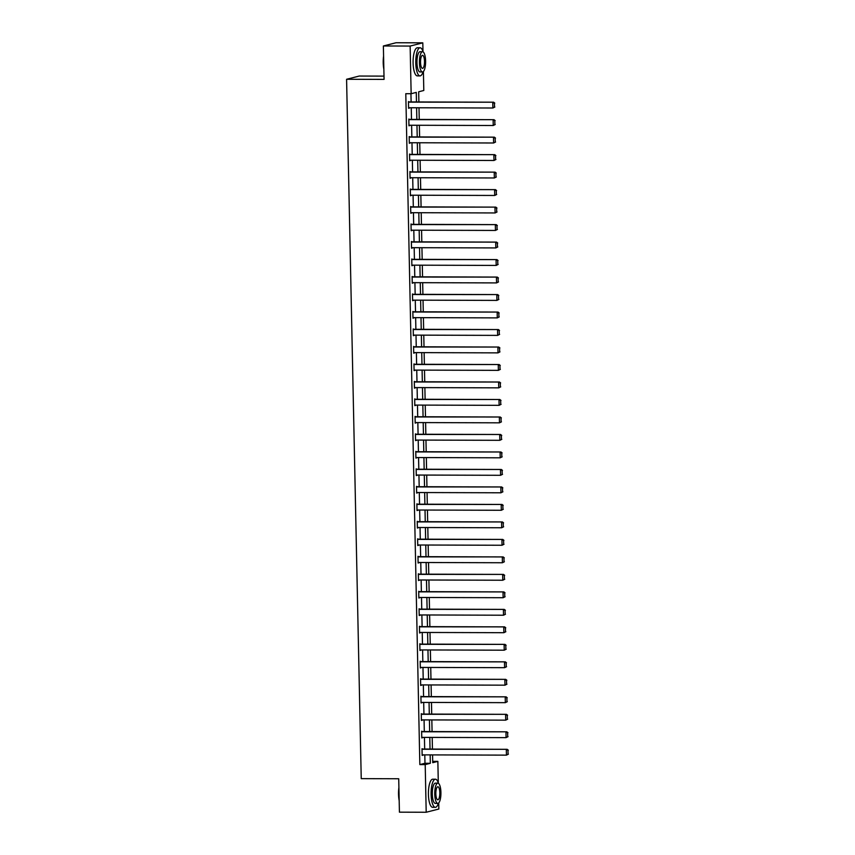 <?xml version="1.0" encoding="UTF-8"?>
<svg xmlns="http://www.w3.org/2000/svg" width="855" height="855" viewBox="0 0 855 855"><rect width="100%" height="100%" fill="white"/><g stroke="black" fill="none" stroke-linecap="round" stroke-linejoin="round"><path stroke-width="1.28" d="M384.002 76.116L359.25 76.042L346.585 79.28L361.238 778.638L398.719 778.755L399.424 812.164L426.196 812.25L425.202 764.605L430.332 763.291L430.151 754.89M346.585 79.28L384.066 79.397L383.371 45.978L396.025 42.75L422.808 42.836L422.99 51.503M423.407 71.51L423.802 90.48L418.672 91.795L418.886 101.959M432.694 761.356L437.856 761.367L438.305 782.923M438.722 802.941L438.85 809.022L426.196 812.25M416.471 101.948L416.278 92.404L411.148 93.719L405.794 93.697L419.837 764.584L424.978 763.269L424.796 754.88M424.679 749.055L424.433 737.384M424.304 731.559L424.069 719.899M423.941 714.075L423.695 702.415M423.578 696.579L423.332 684.919M423.214 679.094L422.969 667.434M422.84 661.599L422.605 649.939M422.477 644.114L422.231 632.454M422.113 626.619L421.868 614.959M421.75 609.134L421.504 597.474M421.376 591.649L421.13 579.979M421.013 574.154L420.767 562.494M420.649 556.669L420.404 544.998M420.275 539.174L420.04 527.514M419.912 521.689L419.666 510.018M419.549 504.194L419.303 492.533M419.185 486.709L418.939 475.038M418.811 469.213L418.565 457.553M418.448 451.729L418.202 440.069M418.084 434.233L417.839 422.573M417.71 416.748L417.475 405.088M417.347 399.253L417.101 387.593M416.984 381.768L416.738 370.108M416.62 364.283L416.374 352.613M416.246 346.788L416 335.128M415.883 329.303L415.637 317.632M415.519 311.808L415.274 300.148M415.156 294.323L414.91 282.652M414.782 276.828L414.536 265.168M414.419 259.343L414.173 247.672M414.055 241.847L413.809 230.187M413.681 224.363L413.446 212.703M413.318 206.867L413.072 195.207M412.954 189.382L412.709 177.722M412.591 171.887L412.345 160.227M412.217 154.402L411.971 142.742M411.854 136.907L411.608 125.247M411.49 119.422L411.244 107.762M411.116 101.937L410.945 93.719M409.31 101.927L408.444 101.585L408.594 108.307L409.438 107.751M409.684 119.411L408.818 119.069L408.957 125.803L409.802 125.247M410.047 136.907L409.182 136.565L409.321 143.287L410.165 142.732M410.411 154.392L409.545 154.05L409.684 160.783L410.539 160.227M410.785 171.887L409.908 171.545L410.058 178.268L410.902 177.712M411.148 189.372L410.282 189.03L410.421 195.763L411.266 195.207M411.512 206.867L410.646 206.525L410.785 213.248L411.64 212.692M411.875 224.352L411.009 224.01L411.148 230.743L412.003 230.177M412.249 241.847L411.383 241.505L411.522 248.228L412.367 247.672M412.612 259.332L411.747 258.99L411.886 265.723L412.73 265.157M412.976 276.828L412.11 276.486L412.249 283.208L413.104 282.652M413.35 294.312L412.473 293.97L412.623 300.704L413.467 300.137M413.713 311.808L412.847 311.466L412.986 318.188L413.831 317.632M414.077 329.293L413.211 328.951L413.35 335.673L414.205 335.117M414.44 346.788L413.574 346.446L413.713 353.168L414.568 352.613M414.814 364.273L413.948 363.931L414.087 370.653L414.932 370.097M415.177 381.757L414.312 381.416L414.451 388.149L415.295 387.593M415.541 399.253L414.675 398.911L414.814 405.633L415.669 405.078M415.904 416.738L415.038 416.396L415.188 423.129L416.032 422.573M416.278 434.233L415.412 433.891L415.551 440.614L416.396 440.058M416.642 451.718L415.776 451.376L415.915 458.109L416.759 457.553M417.005 469.213L416.139 468.871L416.278 475.594L417.133 475.038M417.379 486.698L416.503 486.356L416.652 493.089L417.497 492.523M417.742 504.194L416.877 503.852L417.016 510.574L417.86 510.018M418.106 521.678L417.24 521.336L417.379 528.069L418.234 527.503M418.469 539.174L417.603 538.832L417.753 545.554L418.597 544.998M418.843 556.658L417.977 556.316L418.116 563.039L418.961 562.483M419.207 574.154L418.341 573.812L418.48 580.534L419.324 579.979M419.57 591.639L418.704 591.297L418.843 598.019L419.698 597.463M419.944 609.123L419.068 608.781L419.217 615.514L420.062 614.959M420.307 626.619L419.442 626.277L419.581 632.999L420.425 632.444M420.671 644.104L419.805 643.762L419.944 650.495L420.799 649.939M421.034 661.599L420.168 661.257L420.307 667.979L421.162 667.424M421.408 679.084L420.542 678.742L420.681 685.475L421.526 684.919M421.772 696.579L420.906 696.237L421.045 702.96L421.889 702.404M422.135 714.064L421.269 713.722L421.408 720.455L422.263 719.889M422.509 731.559L421.633 731.217L421.782 737.94L422.627 737.384M422.872 749.044L422.007 748.702L422.146 755.435L422.99 754.869M383.371 45.978L410.144 46.063L422.808 42.836M419.837 764.584L425.202 764.605M411.148 93.719L410.144 46.063M430.033 749.066L429.787 737.405M429.67 731.581L429.424 719.921M429.296 714.085L429.05 702.425M428.932 696.601L428.686 684.941M428.569 679.105L428.323 667.445M428.195 661.62L427.96 649.96M427.831 644.136L427.586 632.465M427.468 626.64L427.222 614.98M427.105 609.155L426.859 597.485M426.731 591.66L426.485 580M426.367 574.175L426.121 562.505M426.004 556.68L425.758 545.02M425.63 539.195L425.395 527.524M425.266 521.7L425.021 510.04M424.903 504.215L424.657 492.555M424.54 486.719L424.294 475.059M424.166 469.235L423.92 457.575M423.802 451.739L423.556 440.079M423.439 434.255L423.193 422.594M423.075 416.759L422.83 405.099M422.701 399.274L422.456 387.614M422.338 381.79L422.092 370.119M421.975 364.294L421.729 352.634M421.601 346.809L421.365 335.139M421.237 329.314L420.991 317.654M420.874 311.829L420.628 300.158M420.51 294.334L420.265 282.674M420.136 276.849L419.891 265.178M419.773 259.354L419.527 247.694M419.41 241.869L419.164 230.209M419.036 224.373L418.8 212.713M418.672 206.889L418.426 195.229M418.309 189.393L418.063 177.733M417.945 171.908L417.7 160.248M417.571 154.413L417.326 142.753M417.208 136.928L416.962 125.268M416.845 119.444L416.599 107.773M432.566 754.901L432.726 762.681L437.856 761.367M419.003 107.783L419.249 119.444M419.367 125.268L419.613 136.939M419.741 142.764L419.987 154.424M420.104 160.248L420.35 171.919M420.468 177.744L420.713 189.404M420.842 195.229L421.077 206.899M421.205 212.724L421.451 224.384M421.568 230.209L421.814 241.88M421.932 247.704L422.178 259.364M422.306 265.189L422.552 276.849M422.669 282.684L422.915 294.344M423.033 300.169L423.278 311.829M423.407 317.665L423.642 329.325M423.77 335.149L424.016 346.809M424.133 352.645L424.379 364.305M424.497 370.13L424.743 381.79M424.871 387.614L425.117 399.285M425.234 405.11L425.48 416.77M425.598 422.594L425.843 434.265M425.961 440.09L426.207 451.75M426.335 457.575L426.581 469.245M426.698 475.07L426.944 486.73M427.062 492.555L427.308 504.215M427.436 510.05L427.671 521.71M427.799 527.535L428.045 539.195M428.163 545.03L428.408 556.691M428.526 562.515L428.772 574.175M428.9 580.011L429.146 591.671M429.263 597.495L429.509 609.155M429.627 614.98L429.873 626.651M430.001 632.476L430.236 644.136M430.364 649.96L430.61 661.631M430.728 667.456L430.973 679.116M431.091 684.941L431.337 696.611M431.465 702.436L431.711 714.096M431.828 719.921L432.074 731.591M432.192 737.416L432.438 749.076M424.978 763.269L430.332 763.291M408.583 108.093L409.449 108.093M408.947 125.578L409.812 125.578M409.321 143.074L410.176 143.074M409.684 160.558L410.539 160.558M410.047 178.054L410.913 178.054M410.411 195.539L411.276 195.539M410.785 213.034L411.64 213.034M411.148 230.519L412.014 230.519M411.512 248.003L412.377 248.014M411.886 265.499L412.741 265.499M412.249 282.984L413.104 282.994M412.612 300.479L413.478 300.479M412.976 317.964L413.841 317.975M413.35 335.459L414.205 335.459M413.713 352.944L414.568 352.944M414.077 370.439L414.942 370.439M414.451 387.924L415.306 387.924M414.814 405.42L415.669 405.42M415.177 422.904L416.043 422.904M415.541 440.4L416.406 440.4M415.915 457.885L416.77 457.885M416.278 475.369L417.133 475.38M416.642 492.865L417.507 492.865M417.016 510.35L417.871 510.36M417.379 527.845L418.234 527.845M417.742 545.33L418.608 545.34M418.106 562.825L418.971 562.825M418.48 580.31L419.335 580.321M418.843 597.805L419.698 597.805M419.207 615.29L420.072 615.29M419.57 632.786L420.436 632.786M419.944 650.27L420.799 650.27M420.307 667.766L421.162 667.766M420.671 685.25L421.536 685.25M421.045 702.746L421.9 702.746M421.408 720.231L422.263 720.231M421.772 737.715L422.637 737.726M422.135 755.211L423.001 755.211M408.455 102.14L493.624 102.194L408.455 101.927M494.853 107.025L492.886 108.008L492.769 102.408L494.436 103.188L494.511 107.11L494.436 103.188M408.572 107.751L492.886 108.008L494.511 107.11M493.624 102.194L494.778 103.102M383.863 69.212A13.723 4.179 -89.8 0 1 383.211 62.8A13.723 4.179 -89.8 0 1 383.585 56.131M383.617 57.68A14.054 4.286 90.2 0 0 383.435 62.832A14.054 4.286 90.2 0 0 383.831 67.834M423.107 51.899A14.054 4.286 90.2 0 0 420.094 47.784A14.054 4.286 90.2 0 0 415.776 62.928A14.054 4.286 90.2 0 0 420.008 75.892A14.054 4.286 90.2 0 0 423.054 71.799M420.094 47.784L417.422 47.773A14.054 4.286 90.2 0 0 413.093 62.917A14.054 4.286 90.2 0 0 417.326 75.881L420.008 75.892M422.488 71.97L420.019 71.959A10.121 3.089 -89.8 0 1 416.973 62.629A10.121 3.089 -89.8 0 1 420.083 51.717L422.552 51.728A10.121 3.089 90.2 0 0 419.431 62.629A10.121 3.089 90.2 0 0 422.488 71.97A10.121 3.089 90.2 0 0 425.598 61.058A10.121 3.089 90.2 0 0 422.552 51.728M420.532 62.351A6.519 1.988 90.2 0 0 422.498 68.368A6.519 1.988 90.2 0 0 424.497 61.336A6.519 1.988 90.2 0 0 422.53 55.319A6.519 1.988 90.2 0 0 420.532 62.351M399.178 800.643A13.723 4.179 -89.8 0 1 398.537 794.231A13.723 4.179 -89.8 0 1 398.9 787.562M398.932 789.101A14.054 4.286 90.2 0 0 398.751 794.263A14.054 4.286 90.2 0 0 399.146 799.265M438.433 783.33A14.054 4.286 90.2 0 0 435.419 779.204A14.054 4.286 90.2 0 0 431.102 794.359A14.054 4.286 90.2 0 0 435.334 807.323A14.054 4.286 90.2 0 0 438.369 803.23M435.419 779.204L432.737 779.204A14.054 4.286 90.2 0 0 428.419 794.348A14.054 4.286 90.2 0 0 432.651 807.312L435.334 807.323M437.803 803.39L435.345 803.39A10.121 3.089 -89.8 0 1 432.299 794.049A10.121 3.089 -89.8 0 1 435.409 783.148L437.867 783.148A10.121 3.089 90.2 0 0 434.757 794.06A10.121 3.089 90.2 0 0 437.803 803.39A10.121 3.089 90.2 0 0 440.913 792.489A10.121 3.089 90.2 0 0 437.867 783.148M435.847 793.782A6.519 1.988 90.2 0 0 437.813 799.799A6.519 1.988 90.2 0 0 439.823 792.767A6.519 1.988 90.2 0 0 437.856 786.75A6.519 1.988 90.2 0 0 435.847 793.782M408.829 119.636L493.987 119.679L408.818 119.411M495.227 124.509L493.25 125.503L493.132 119.892L494.799 120.673L494.885 124.606L494.799 120.673M408.947 125.236L493.25 125.503L494.885 124.606M493.987 119.679L495.141 120.587M409.192 137.121L494.35 137.163L409.192 136.907M495.59 142.005L493.613 142.988L493.495 137.388L495.163 138.168L495.248 142.09L495.163 138.168M409.31 142.732L493.613 142.988L495.248 142.09M494.35 137.163L495.505 138.083M409.556 154.616L494.724 154.659L409.556 154.392M495.953 159.49L493.987 160.484L493.869 154.873L495.537 155.653L495.611 159.575L495.537 155.653M409.673 160.216L493.987 160.484L495.611 159.575M494.724 154.659L495.879 155.567M409.93 172.101L495.088 172.144L409.919 171.887M496.328 176.985L494.35 177.968L494.233 172.368L495.9 173.148L495.986 177.071L495.9 173.148M410.047 177.712L494.35 177.968L495.986 177.071M495.088 172.144L496.242 173.063M410.293 189.596L495.451 189.639L410.282 189.372M496.691 194.47L494.714 195.464L494.596 189.853L496.263 190.633L496.349 194.555L496.263 190.633M410.411 195.197L494.714 195.464L496.349 194.555M495.451 189.639L496.605 190.547M410.657 207.081L495.825 207.124L410.657 206.867M497.054 211.965L495.088 212.948L494.97 207.348L496.627 208.128L496.712 212.051L496.627 208.128M410.774 212.692L495.088 212.948L496.712 212.051M495.825 207.124L496.969 208.043M411.02 224.576L496.189 224.619L411.02 224.352M497.418 229.45L495.451 230.444L495.334 224.833L497.001 225.613L497.076 229.535L497.001 225.613M411.137 230.177L495.451 230.444L497.076 229.535M496.189 224.619L497.343 225.528M411.394 242.061L496.552 242.104L411.383 241.837M497.792 246.945L495.815 247.929L495.697 242.328L497.364 243.109L497.45 247.031L497.364 243.109M411.512 247.672L495.815 247.929L497.45 247.031M496.552 242.104L497.706 243.012M411.757 259.557L496.915 259.599L411.757 259.332M498.155 264.43L496.178 265.424L496.06 259.813L497.728 260.593L497.813 264.516L497.728 260.593M411.875 265.157L496.178 265.424L497.813 264.516M496.915 259.599L498.07 260.508M412.121 277.041L497.289 277.084L412.121 276.817M498.518 281.926L496.552 282.909L496.434 277.309L498.102 278.089L498.176 282.011L498.102 278.089M412.238 282.652L496.552 282.909L498.176 282.011M497.289 277.084L498.444 277.993M412.495 294.537L497.653 294.58L412.484 294.312M498.893 299.41L496.915 300.404L496.798 294.793L498.465 295.574L498.551 299.496L498.465 295.574M412.602 300.137L496.915 300.404L498.551 299.496M497.653 294.58L498.807 295.488M412.858 312.022L498.016 312.064L412.847 311.797M499.256 316.895L497.279 317.889L497.161 312.289L498.828 313.058L498.914 316.991L498.828 313.058M412.976 317.632L497.279 317.889L498.914 316.991M498.016 312.064L499.17 312.973M413.221 329.517L498.39 329.56L413.221 329.293M499.619 334.391L497.642 335.384L497.525 329.774L499.192 330.554L499.277 334.476L499.192 330.554M413.339 335.117L497.642 335.384L499.277 334.476M498.39 329.56L499.534 330.468M413.585 347.002L498.754 347.045L413.585 346.777M499.983 351.875L498.016 352.869L497.899 347.258L499.566 348.038L499.641 351.971L499.566 348.038M413.702 352.602L498.016 352.869L499.641 351.971M498.754 347.045L499.908 347.953M413.959 364.487L499.117 364.529L413.948 364.273M500.357 369.371L498.38 370.354L498.262 364.754L499.929 365.534L500.015 369.456L499.929 365.534M414.077 370.097L498.38 370.354L500.015 369.456M499.117 364.529L500.271 365.448M414.322 381.982L499.48 382.025L414.312 381.757M500.72 386.855L498.743 387.849L498.625 382.238L500.293 383.019L500.378 386.952L500.293 383.019M414.44 387.582L498.743 387.849L500.378 386.952M499.48 382.025L500.635 382.933M414.686 399.467L499.854 399.509L414.686 399.253M501.083 404.351L499.117 405.334L498.999 399.734L500.667 400.514L500.741 404.436L500.667 400.514M414.803 405.078L499.117 405.334L500.741 404.436M499.854 399.509L501.009 400.429M415.049 416.962L500.218 417.005L415.049 416.738M501.458 421.836L499.48 422.83L499.363 417.219L501.03 417.999L501.105 421.921L501.03 417.999M415.167 422.562L499.48 422.83L501.105 421.921M500.218 417.005L501.372 417.913M415.423 434.447L500.581 434.49L415.412 434.233M501.821 439.331L499.844 440.314L499.726 434.714L501.393 435.494L501.479 439.417L501.393 435.494M415.541 440.058L499.844 440.314L501.479 439.417M500.581 434.49L501.735 435.409M415.787 451.942L500.945 451.985L415.787 451.718M502.184 456.816L500.207 457.81L500.09 452.199L501.757 452.979L501.842 456.901L501.757 452.979M415.904 457.543L500.207 457.81L501.842 456.901M500.945 451.985L502.099 452.894M416.15 469.427L501.319 469.47L416.15 469.213M502.548 474.311L500.581 475.295L500.464 469.694L502.131 470.474L502.206 474.397L502.131 470.474M416.267 475.038L500.581 475.295L502.206 474.397M501.319 469.47L502.473 470.378M416.524 486.923L501.682 486.965L416.513 486.698M502.922 491.796L500.945 492.79L500.827 487.179L502.494 487.959L502.58 491.882L502.494 487.959M416.642 492.523L500.945 492.79L502.58 491.882M501.682 486.965L502.836 487.874M416.887 504.407L502.045 504.45L416.877 504.183M503.285 509.291L501.308 510.275L501.19 504.674L502.858 505.455L502.943 509.377L502.858 505.455M417.005 510.018L501.308 510.275L502.943 509.377M502.045 504.45L503.2 505.358M417.251 521.903L502.419 521.945L417.251 521.678M503.648 526.776L501.682 527.77L501.564 522.159L503.221 522.939L503.306 526.862L503.221 522.939M417.368 527.503L501.682 527.77L503.306 526.862M502.419 521.945L503.563 522.854M417.614 539.387L502.783 539.43L417.614 539.163M504.012 544.272L502.045 545.255L501.928 539.655L503.595 540.435L503.67 544.357L503.595 540.435M417.732 544.998L502.045 545.255L503.67 544.357M502.783 539.43L503.937 540.339M417.988 556.883L503.146 556.926L417.977 556.658M504.386 561.756L502.409 562.75L502.291 557.139L503.958 557.92L504.044 561.842L503.958 557.92M418.106 562.483L502.409 562.75L504.044 561.842M503.146 556.926L504.3 557.834M418.352 574.368L503.51 574.41L418.352 574.143M504.749 579.241L502.772 580.235L502.655 574.635L504.322 575.404L504.407 579.337L504.322 575.404M418.469 579.979L502.772 580.235L504.407 579.337M503.51 574.41L504.664 575.319M418.715 591.852L503.884 591.906L418.715 591.639M505.113 596.737L503.146 597.72L503.029 592.12L504.696 592.9L504.771 596.822L504.696 592.9M418.832 597.463L503.146 597.72L504.771 596.822M503.884 591.906L505.038 592.814M419.089 609.348L504.247 609.391L419.078 609.123M505.487 614.221L503.51 615.215L503.392 609.604L505.059 610.385L505.145 614.317L505.059 610.385M419.207 614.948L503.51 615.215L505.145 614.317M504.247 609.391L505.401 610.299M419.452 626.833L504.61 626.875L419.442 626.619M505.85 631.717L503.873 632.7L503.755 627.1L505.423 627.88L505.508 631.802L505.423 627.88M419.57 632.444L503.873 632.7L505.508 631.802M504.61 626.875L505.765 627.794M419.816 644.328L504.984 644.371L419.816 644.104M506.213 649.202L504.236 650.195L504.129 644.585L505.786 645.365L505.871 649.287L505.786 645.365M419.933 649.928L504.236 650.195L505.871 649.287M504.984 644.371L506.128 645.279M420.179 661.813L505.348 661.856L420.179 661.599M506.577 666.697L504.61 667.68L504.493 662.08L506.16 662.86L506.235 666.782L506.16 662.86M420.297 667.424L504.61 667.68L506.235 666.782M505.348 661.856L506.502 662.775M420.553 679.308L505.711 679.351L420.542 679.084M506.951 684.182L504.974 685.176L504.856 679.565L506.523 680.345L506.609 684.267L506.523 680.345M420.671 684.908L504.974 685.176L506.609 684.267M505.711 679.351L506.865 680.259M420.916 696.793L506.075 696.836L420.906 696.579M507.314 701.677L505.337 702.66L505.22 697.06L506.887 697.84L506.972 701.763L506.887 697.84M421.034 702.404L505.337 702.66L506.972 701.763M506.075 696.836L507.229 697.755M421.28 714.288L506.449 714.331L421.28 714.064M507.678 719.162L505.711 720.156L505.594 714.545L507.261 715.325L507.336 719.247L507.261 715.325M421.397 719.889L505.711 720.156L507.336 719.247M506.449 714.331L507.603 715.24M421.643 731.773L506.812 731.816L421.643 731.549M508.052 736.657L506.075 737.641L505.957 732.04L507.624 732.821L507.71 736.743L507.624 732.821M421.761 737.384L506.075 737.641L507.71 736.743M506.812 731.816L507.966 732.724M422.017 749.269L507.175 749.311L422.007 749.044M508.415 754.142L506.438 755.136L506.32 749.525L507.988 750.305L508.073 754.228L507.988 750.305M422.135 754.869L506.438 755.136L508.073 754.228M507.175 749.311L508.33 750.22"/></g></svg>
